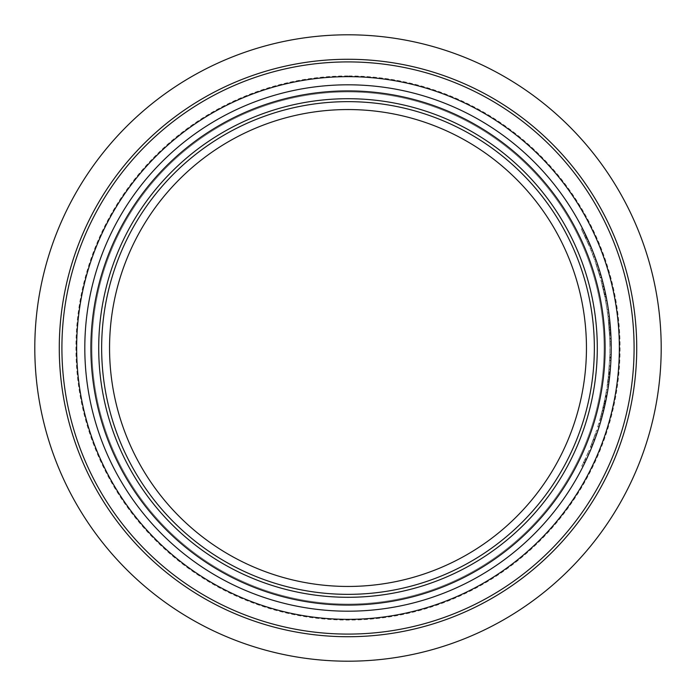 <?xml version="1.0" encoding="UTF-8"?>
<svg xmlns="http://www.w3.org/2000/svg" width="696" height="696" viewBox="0 0 696 696"><rect width="100%" height="100%" fill="white"/><g stroke="black" fill="none" stroke-linecap="round" stroke-linejoin="round"><path stroke-width="0.52" stroke-dasharray="3.48 2.61" d="M601.309 414.451L602.666 414.451L603.562 410.927L605.172 403.976L603.823 403.976A261.879 261.879 0 0 1 600.648 416.904A261.879 261.879 0 0 0 604.528 400.67L604.372 401.418A261.879 261.879 0 0 0 604.415 401.227L600.944 415.816L603.823 403.976L605.172 403.976A263.192 263.192 0 0 1 602.014 416.904L600.648 416.904L602.014 416.904A263.192 263.192 0 0 0 605.868 400.67L604.528 400.67L604.224 402.131L605.442 396.007A261.879 261.879 0 0 0 606.042 392.666A261.879 261.879 0 0 1 605.537 395.502L605.32 396.633A261.879 261.879 0 0 0 606.042 392.666A261.879 261.879 0 0 1 605.32 396.633L604.528 400.661L605.868 400.67L605.337 403.219M603.38 411.667L605.711 401.418A263.192 263.192 0 0 0 605.755 401.227L604.415 401.227L605.755 401.227L604.267 407.969L602.919 407.969M605.711 401.418L604.372 401.418M602.893 413.589L602.31 415.816L600.944 415.816M603.997 409.126L603.388 411.614M603.562 410.927L602.205 410.927L603.562 410.927L603.232 412.232L601.875 412.232M588.555 244.496L581.273 228.984A261.879 261.879 0 0 1 581.404 229.245L589.138 245.862A261.879 261.879 0 0 0 589.025 245.601L583.187 232.829L589.564 246.88L588.555 244.496L589.982 244.496L582.752 228.984A263.192 263.192 0 0 1 582.874 229.245L581.404 229.245M590.556 245.836L589.138 245.862L590.565 245.862A263.192 263.192 0 0 0 590.46 245.601L589.025 245.601M590.46 245.601L587.067 237.919M584.762 233.047L583.187 232.829M584.84 236.257L586.293 236.257L586.989 237.745L586.232 236.127M585.075 233.699L585.51 234.595M585.536 234.648L586.189 236.04M587.494 238.859L589.834 244.131M590.991 246.88L589.564 246.88M589.973 244.461L590.513 245.731M586.563 239.99L588.007 239.99L585.815 235.239L582.848 229.175L581.369 229.175M583.03 229.55L583.692 230.863M585.423 234.421L585.693 234.987M586.067 235.77L586.902 237.554M583.7 230.889L582.23 230.889M585.815 235.239L584.353 235.239M589.442 243.235L588.007 243.235M589.051 242.321L588.024 240.016M582.752 228.984L581.273 228.984L582.752 228.984M596.376 260.939L594.984 260.939L600.343 277.982A261.879 261.879 0 0 0 596.141 264.306L600.187 277.426A261.879 261.879 0 0 1 600.239 277.617L594.984 260.939M598.099 266.02L598.682 267.821M598.83 268.291L599.256 269.639M600.457 273.606L599.091 273.606L596.141 264.306L597.533 264.306A263.192 263.192 0 0 1 600.787 274.737L597.533 264.306A263.192 263.192 0 0 1 601.709 277.982L600.343 277.982L601.709 277.982L601.092 275.781L599.726 275.781M599.482 270.361L600.1 272.406M601.605 277.617A263.192 263.192 0 0 0 601.553 277.426L600.239 277.617L601.605 277.617L600.752 274.607L599.639 270.875L598.264 270.875M601.553 277.426L600.187 277.426M600.143 272.536L600.831 274.885L599.465 274.885M597.716 264.863L598.099 266.029M598.073 265.924L596.681 265.924M600.787 274.737L599.421 274.737L599.091 273.606M597.533 264.306L596.141 264.306A261.879 261.879 0 0 1 599.421 274.737M594.523 259.66L595.924 259.66A263.192 263.192 0 0 1 595.993 259.852L594.593 259.852L591.008 250.403A261.879 261.879 0 0 1 592.322 253.727L594.523 259.66A261.879 261.879 0 0 1 594.593 259.852A261.879 261.879 0 0 0 592.322 253.727A261.879 261.879 0 0 1 594.593 259.852L595.993 259.852A263.192 263.192 0 0 0 593.731 253.727L592.322 253.727L593.731 253.727L593.914 254.197L592.505 254.197M592.427 250.403L591.008 250.403L592.427 250.403A263.192 263.192 0 0 0 591.522 248.159L590.095 248.159A261.879 261.879 0 0 1 591.008 250.403A261.879 261.879 0 0 0 590.095 248.159L591.522 248.159A263.192 263.192 0 0 1 592.427 250.403A263.192 263.192 0 0 1 595.993 259.852L594.654 256.163L593.244 256.163M593.558 256.989L594.958 256.989L595.324 257.999M593.731 253.727L592.322 253.727L593.731 253.727M602.249 279.983L600.892 279.983L604.867 297.027A261.879 261.879 0 0 0 601.77 283.35L604.754 296.47A261.879 261.879 0 0 1 604.798 296.661L600.892 279.983M606.155 296.748L606.094 296.461A263.192 263.192 0 0 1 606.138 296.661L604.006 286.926A263.192 263.192 0 0 1 605.659 294.33A263.192 263.192 0 0 0 602.649 281.488L601.292 281.488A261.879 261.879 0 0 1 602.492 286.265A261.879 261.879 0 0 0 601.292 281.488L602.658 286.926A261.879 261.879 0 0 1 603.293 289.658A261.879 261.879 0 0 1 604.319 294.33A261.879 261.879 0 0 0 601.292 281.488L602.649 281.488A263.192 263.192 0 0 1 603.85 286.265L602.492 286.265L603.85 286.265A263.192 263.192 0 0 0 602.649 281.488L601.292 281.488L602.649 281.488M604.424 294.826L605.764 294.826L606.207 297.027A263.192 263.192 0 0 0 603.127 283.35L603.223 283.716M603.606 285.264L604.076 287.187M604.206 287.752L604.406 288.605M603.171 289.11L604.519 289.11L605.076 291.572M606.207 297.027L604.867 297.027L606.207 297.027M603.536 284.977L603.127 283.35L601.77 283.35A261.879 261.879 0 0 1 604.206 293.782L601.77 283.35L603.127 283.35A263.192 263.192 0 0 1 605.546 293.782L603.536 284.977L602.179 284.977M606.138 296.661L604.798 296.661L606.138 296.661M606.103 296.47L604.754 296.47M605.207 292.172L605.581 293.93L604.232 293.93M605.581 293.93L604.319 294.33L605.659 294.33M603.275 283.933L603.528 284.942M603.98 286.796L604.641 289.658L603.293 289.658L604.641 289.658M605.311 292.651L603.963 292.651M605.546 293.782L604.206 293.782M609.635 336.777L609.835 343.093A261.879 261.879 0 0 0 609.705 338.569L608.243 318.759L609.565 335.185A261.879 261.879 0 0 1 609.713 338.639L609.635 336.777L610.957 336.777L611.149 343.093A263.192 263.192 0 0 0 611.027 338.569L610.87 334.967L609.557 334.967M609.235 329.617L608.73 323.536L609.235 329.617L610.549 329.617L610.592 330.252L609.278 330.252M608.896 325.31L609.47 333.436L608.896 325.31L610.209 325.31L609.948 322.405L608.626 322.405M610.096 324.023L610.209 325.267M609.992 322.866L610.114 324.223L608.791 324.223M610.87 334.967L610.348 326.972L609.035 326.972L610.348 326.972L610.035 323.379M610.053 323.536L608.73 323.536M610.531 329.347L610.14 324.501M610.383 327.416L610.61 330.513M610.488 328.695L610.549 329.617M610.209 325.31L610.792 333.436L609.47 333.436M609.879 321.735L610.061 323.623L609.705 320.082L609.896 321.891L608.574 321.891M609.896 321.891L610.583 330.121M610.714 332.166L610.801 333.706L609.487 333.706M609.705 320.082L608.382 320.082M610.801 333.706L610.479 328.634L609.157 328.634M610.749 332.775L609.426 332.688M610.061 323.623L608.739 323.623M610.479 328.634L610.862 334.837L609.548 334.837M608.408 320.317L609.731 320.317L609.565 318.759L608.243 318.759M610.862 334.837L609.565 335.185M610.879 335.185A263.192 263.192 0 0 1 611.027 338.639L609.713 338.639L611.027 338.639M611.027 338.569L609.705 338.569M611.149 343.093L609.835 343.093M607.451 303.787A263.192 263.192 0 0 0 606.86 300.454L605.529 300.454A261.879 261.879 0 0 1 606.12 303.787A261.879 261.879 0 0 0 605.529 300.454L606.86 300.454A263.192 263.192 0 0 1 607.451 303.787L606.12 303.787L607.451 303.787M604.232 402.088L605.303 396.711A261.879 261.879 0 0 0 606.625 389.16A261.879 261.879 0 0 1 605.416 396.137L603.423 405.777L604.232 402.088L605.572 402.088L604.232 402.088M606.19 399.06L606.782 396.007A263.192 263.192 0 0 0 607.373 392.666A263.192 263.192 0 0 1 606.66 396.633L606.555 397.172A263.192 263.192 0 0 0 608.252 387.211L606.921 387.211A261.879 261.879 0 0 1 605.216 397.172A261.879 261.879 0 0 0 606.921 387.211L608.252 387.211A263.192 263.192 0 0 1 606.555 397.172L605.216 397.172L606.555 397.172M606.538 397.268L606.26 398.721M604.406 401.235L605.755 401.235L606.66 396.633A263.192 263.192 0 0 0 607.373 392.666L606.042 392.666L607.373 392.666A263.192 263.192 0 0 1 606.868 395.502L606.346 398.286M605.598 401.983L604.224 402.131M605.781 401.079L604.502 400.792M605.998 400.017L605.703 401.47L604.363 401.47M607.373 392.666L606.042 392.666L607.373 392.666M605.703 401.47L605.303 403.367L603.954 403.367M604.024 403.045L605.381 402.993M605.555 402.192L605.746 401.27M605.372 403.045L606.642 396.711A263.192 263.192 0 0 0 607.956 389.16A263.192 263.192 0 0 1 606.755 396.137L606.077 399.661M604.772 405.777L603.423 405.777M604.493 407.012L603.145 407.012L604.485 407.03M607.956 389.16L606.625 389.16L607.956 389.16M605.102 404.289L603.754 404.289M609.531 377.545L608.191 377.693L608.53 374.535L608.191 377.693M609.853 374.535L608.53 374.535L609.705 357.553L608.53 374.535L609.853 374.535L610.575 366.044L611.018 357.553L609.705 357.579L609.8 354.421L609.705 357.579L611.018 357.553M610.74 363.503L610.218 370.62M610.009 372.952L609.94 373.682M609.922 373.856L608.582 374.039L609.687 358.066L608.582 374.039M611.114 354.421L609.8 354.421M608.783 371.89L610.105 371.89L610.966 358.953M610.966 358.832L611.001 358.066L609.687 358.066M610.775 362.825L610.705 364.086M610.166 371.22L609.74 375.657M598.804 423.351A261.879 261.879 0 0 1 597.777 426.683A261.879 261.879 0 0 0 598.804 423.351L600.178 423.351A263.192 263.192 0 0 1 599.16 426.683L597.777 426.683L599.16 426.683A263.192 263.192 0 0 0 600.178 423.351L598.804 423.351M608.626 384.644L608.739 383.879A263.192 263.192 0 0 0 609.052 381.486L609.148 380.721A263.192 263.192 0 0 1 608.626 384.644L607.303 384.644L607.408 383.879A261.879 261.879 0 0 0 607.73 381.486L607.826 380.721A261.879 261.879 0 0 1 607.303 384.644M609.148 380.721L607.826 380.721M608.739 383.879L607.408 383.879M609.052 381.486L607.73 381.486M591.696 443.874L596.646 430.198L590.347 447.241A261.879 261.879 0 0 0 595.506 433.573L590.573 446.684A261.879 261.879 0 0 1 590.495 446.875L591.696 443.874L593.114 443.874L594.541 440.142L593.131 440.142M592.087 442.865L595.506 433.573A261.879 261.879 0 0 1 591.643 443.996L592.087 442.865L593.497 442.865L596.898 433.573A263.192 263.192 0 0 1 593.062 443.996L591.643 443.996M591.235 445.048L592.653 445.048L591.765 447.241A263.192 263.192 0 0 0 596.898 433.573L595.506 433.573L596.768 433.93M596.333 435.191L594.932 435.191M593.062 443.996L593.497 442.865M592.522 445.362L593.001 444.152L591.591 444.152M593.114 443.874L591.913 446.875L590.495 446.875L591.913 446.875A263.192 263.192 0 0 0 591.992 446.684L590.573 446.684M591.765 447.241L590.347 447.241L591.765 447.241M594.715 439.663L593.94 441.734M593.905 441.812L593.018 444.1M598.029 430.198L596.646 430.198M596.576 434.478L596.385 435.035M596.298 435.287L595.68 437.018M595.341 437.958L595.045 438.767M601.796 417.704L600.952 420.706A263.192 263.192 0 0 0 600.996 420.541L599.63 420.541L601.535 413.563A261.879 261.879 0 0 0 602.371 410.24A261.879 261.879 0 0 1 601.535 413.563L599.578 420.706A261.879 261.879 0 0 0 599.63 420.541M600.952 420.706L599.578 420.706L600.952 420.706M600.996 420.541L602.893 413.563L601.535 413.563L602.893 413.563A263.192 263.192 0 0 0 603.728 410.24L602.371 410.24L603.728 410.24A263.192 263.192 0 0 1 602.893 413.563L601.535 413.563L602.893 413.563M584.753 459.934L581.726 466.12A261.879 261.879 0 0 0 583.378 462.788L587.494 453.94L584.753 459.934L586.206 459.934L587.128 457.951M588.938 450.608A261.879 261.879 0 0 1 587.494 453.94A261.879 261.879 0 0 0 588.938 450.608L590.365 450.608L588.938 450.608M588.929 453.94A263.192 263.192 0 0 0 590.365 450.608A263.192 263.192 0 0 1 588.929 453.94L587.494 453.94L588.929 453.94L587.494 453.94L588.929 453.94L586.615 459.055L585.162 459.055M583.196 466.12L581.726 466.12L583.196 466.12A263.192 263.192 0 0 0 584.84 462.788L583.378 462.788L584.84 462.788L586.615 459.055M584.083 464.345L583.492 465.528M599.082 426.918A263.192 263.192 0 0 0 600.239 423.142L598.865 423.142A261.879 261.879 0 0 1 597.707 426.918A261.879 261.879 0 0 0 598.865 423.142L600.239 423.142A263.192 263.192 0 0 1 599.082 426.918L597.707 426.918L599.082 426.918M606.912 300.724A263.192 263.192 0 0 1 608.374 309.581A263.192 263.192 0 0 0 606.39 297.949L608.4 309.729A263.192 263.192 0 0 1 608.852 312.965L607.521 312.965A261.879 261.879 0 0 1 607.93 316.106A261.879 261.879 0 0 0 605.05 297.949L607.069 309.729A261.879 261.879 0 0 1 607.521 312.965L608.852 312.965A263.192 263.192 0 0 1 609.252 316.106L607.93 316.106L609.252 316.106A263.192 263.192 0 0 0 608.374 309.581L607.043 309.581L605.572 300.724A261.879 261.879 0 0 1 607.043 309.581L608.374 309.581L606.912 300.724L605.572 300.724M606.39 297.949L605.05 297.949L606.39 297.949M608.4 309.729L607.069 309.729M608.374 309.581L607.043 309.581L608.374 309.581M604.006 286.926L602.658 286.926M608.417 320.369A261.879 261.879 0 0 0 608.017 316.828L608.93 325.702A261.879 261.879 0 0 1 609.261 330.008L609.722 338.882A261.879 261.879 0 0 0 609.565 335.194L609.435 332.801A261.879 261.879 0 0 0 608.661 322.761L608.417 320.369L609.74 320.369A263.192 263.192 0 0 0 609.339 316.828L608.017 316.828M609.096 327.772L608.748 323.718A261.879 261.879 0 0 1 609.383 331.844L609.096 327.772L610.418 327.772L610.07 323.718L608.748 323.718M610.07 323.718A263.192 263.192 0 0 1 610.697 331.844L610.418 327.772M610.697 331.844L609.383 331.844M609.339 316.828L610.244 325.702A263.192 263.192 0 0 1 610.575 330.008L611.036 338.882A263.192 263.192 0 0 0 610.879 335.194L610.757 332.801L609.435 332.801M610.879 335.194L609.565 335.194M610.757 332.801A263.192 263.192 0 0 0 609.983 322.761L608.661 322.761M609.983 322.761L609.74 320.369M611.036 338.882L609.722 338.882M610.575 330.008L609.261 330.008M610.244 325.702L608.93 325.702M609.313 379.398L608.408 386.184L607.077 386.184A261.879 261.879 0 0 0 607.704 381.643L608.652 373.326A261.879 261.879 0 0 0 609.27 365.818A261.879 261.879 0 0 1 608.722 372.604L607.077 386.184M609.609 376.823L608.287 376.823M608.408 386.184A263.192 263.192 0 0 0 609.035 381.643L607.704 381.643M608.948 382.287L607.625 382.287M609.035 381.643L609.974 373.326L608.652 373.326M609.974 373.326A263.192 263.192 0 0 0 610.331 369.315L609.009 369.315A261.879 261.879 0 0 1 608.739 372.386L608.704 372.795A261.879 261.879 0 0 0 609.009 369.315L610.331 369.315A263.192 263.192 0 0 0 610.592 365.818A263.192 263.192 0 0 1 610.044 372.604L608.722 372.604M609.696 376.014L609.461 378.163M609.418 378.511L610.027 372.795A263.192 263.192 0 0 0 610.331 369.315L609.009 369.315L610.331 369.315A263.192 263.192 0 0 1 610.061 372.386L608.739 372.386M610.592 365.818L609.27 365.818L610.592 365.818M609.592 376.971L608.269 376.971M609.4 378.641L608.078 378.641M609.574 377.145L608.252 377.145M609.818 374.9L609.679 376.223M609.722 356.987A261.879 261.879 0 0 1 609.583 360.485A261.879 261.879 0 0 0 609.861 344.877A261.879 261.879 0 0 1 609.722 356.987L611.036 356.987A263.192 263.192 0 0 1 610.897 360.485L609.583 360.485L610.897 360.485A263.192 263.192 0 0 0 611.175 344.877L609.861 344.877A261.879 261.879 0 0 0 609.792 341.379A261.879 261.879 0 0 1 609.861 344.877L611.175 344.877A263.192 263.192 0 0 1 611.036 356.987L609.722 356.987M611.114 341.379A263.192 263.192 0 0 1 611.175 344.877A263.192 263.192 0 0 0 611.114 341.379L609.792 341.379L611.114 341.379M611.175 344.877L609.861 344.877L611.175 344.877M348 611.192A263.192 263.192 0 0 0 611.192 348A263.192 263.192 0 0 0 348 84.808A263.192 263.192 0 0 0 84.808 348A263.192 263.192 0 0 0 348 611.192A263.192 263.192 0 0 1 84.808 348A263.192 263.192 0 0 1 348 84.808A263.192 263.192 0 0 1 611.192 348A263.192 263.192 0 0 1 348 611.192A263.192 263.192 0 0 0 611.192 348A263.192 263.192 0 0 0 348 84.808A263.192 263.192 0 0 0 84.808 348A263.192 263.192 0 0 0 348 611.192A263.192 263.192 0 0 0 611.192 348A263.192 263.192 0 0 0 348 84.808A263.192 263.192 0 0 0 84.808 348A263.192 263.192 0 0 0 348 611.192A263.192 263.192 0 0 0 611.192 348A263.192 263.192 0 0 0 348 84.808A263.192 263.192 0 0 0 84.808 348A263.192 263.192 0 0 0 348 611.192A263.192 263.192 0 0 1 84.808 348A263.192 263.192 0 0 1 348 84.808A263.192 263.192 0 0 1 611.192 348A263.192 263.192 0 0 1 348 611.192M348 59.273A288.727 288.727 0 0 0 59.273 348A288.727 288.727 0 0 0 348 636.727A288.727 288.727 0 0 0 636.727 348A288.727 288.727 0 0 0 348 59.273M348 109.55A238.45 238.45 0 0 0 109.55 348A238.45 238.45 0 0 0 348 586.45A238.45 238.45 0 0 0 586.45 348A238.45 238.45 0 0 0 348 109.55M348 661.2A313.2 313.2 0 0 0 661.2 348A313.2 313.2 0 0 0 348 34.8A313.2 313.2 0 0 0 34.8 348A313.2 313.2 0 0 0 348 661.2M348 75.934A272.066 272.066 0 0 0 75.934 348A272.066 272.066 0 0 0 348 620.066A272.066 272.066 0 0 0 620.066 348A272.066 272.066 0 0 0 348 75.934M348 604.085A256.084 256.084 0 0 0 604.085 348A256.084 256.084 0 0 0 348 91.916A256.084 256.084 0 0 0 91.916 348A256.084 256.084 0 0 0 348 604.085A256.084 256.084 0 0 0 604.085 348A256.084 256.084 0 0 0 348 91.916A256.084 256.084 0 0 0 91.916 348A256.084 256.084 0 0 0 348 604.085A256.084 256.084 0 0 0 604.085 348A256.084 256.084 0 0 0 348 91.916A256.084 256.084 0 0 0 91.916 348A256.084 256.084 0 0 0 348 604.085A256.084 256.084 0 0 0 604.085 348A256.084 256.084 0 0 0 348 91.916A256.084 256.084 0 0 0 91.916 348A256.084 256.084 0 0 0 348 604.085M604.328 407.708L602.98 407.708M587.12 238.032L585.667 238.032M587.224 238.267L585.78 238.267M588.755 241.66L587.311 241.66M586.928 237.623L585.484 237.623M586.815 237.371L585.362 237.371M599.387 270.065L598.012 270.065M600.752 274.607L599.387 274.607M599.63 270.831L598.247 270.831M599.334 269.874L597.951 269.874M604.702 289.919L603.354 289.919M605.52 293.651L604.18 293.651M604.693 289.884L603.345 289.884M604.476 288.918L603.127 288.918M610.348 326.929L609.026 326.929M610.427 327.929L609.104 327.929M610.044 323.475L608.73 323.475M610.357 327.059L609.035 327.059M606.66 396.633L605.32 396.633L606.66 396.633M605.868 400.661L604.528 400.661M606.782 396.007L605.442 396.007M606.868 395.502L605.537 395.502M606.755 396.137L605.416 396.137M606.642 396.711L605.303 396.711M610.575 366.044L609.252 366.061M610.905 360.224L609.592 360.224M594.915 439.132L593.505 439.132M594.558 440.098L593.149 440.098M594.836 439.333L593.436 439.333M601.509 418.748L600.143 418.748M601.335 419.366L599.969 419.366M585.153 462.153L583.692 462.153M609.322 379.303L608 379.303M610.027 372.795L608.704 372.795"/><path stroke-width="1.04" d="M604.424 407.325L603.997 409.126M605.633 401.836L602.405 415.46M601.796 417.704L602.666 414.451M603.232 412.232L603.562 410.927M586.902 237.554L587.154 238.102M587.12 238.032L590.565 245.862M587.067 237.919L587.494 238.859M586.232 236.127L585.423 234.421M583.692 230.863L585.075 233.699M590.513 245.731L589.982 244.496M585.693 234.987L586.067 235.77M583.196 229.871L582.926 229.341M582.874 229.245L589.051 242.321M599.639 270.875L598.099 266.02M598.682 267.821L598.83 268.291M599.256 269.639L599.482 270.361M600.1 272.406L601.231 276.269M601.509 277.26L600.831 274.885M598.099 266.029L600.143 272.536M597.533 264.306L597.716 264.863M593.731 253.727L594.958 256.989M595.324 257.999L595.924 259.66M594.654 256.163L592.427 250.403M602.649 281.488L603.275 283.933M603.223 283.716L603.606 285.264M604.076 287.187L604.206 287.752M604.406 288.605L604.519 289.11M605.189 292.12L605.885 295.4M606.077 296.339L605.581 293.93M604.641 289.658L605.207 292.172M603.528 284.942L603.937 286.63M610.209 325.267L610.383 327.416M610.053 323.536L610.488 328.695M610.14 324.501L610.096 324.023M610.566 329.852L610.531 329.347M610.61 330.513L610.792 333.436M609.948 322.405L609.992 322.866M610.583 330.121L610.714 332.166M609.618 319.273L609.748 320.456M609.844 321.378L609.887 321.822M610.801 333.706L610.749 332.688L610.801 333.706M609.731 320.317L609.879 321.735M610.035 323.379L609.635 319.403M611.027 338.639L610.957 336.777M605.842 400.792L605.607 401.923M606.346 398.286L605.998 400.017M605.381 402.993L605.555 402.192M606.077 399.661L605.598 401.983M609.618 376.719L609.531 377.545M609.513 377.684L609.6 376.928M610.705 364.086L610.166 371.22M610.218 370.62L610.009 372.952M610.044 372.604L609.853 374.535M611.018 357.553L610.757 363.155M609.905 374.039L610.105 371.89M611.001 358.066L610.775 362.825M594.541 440.142L593.001 444.152M592.522 445.362L591.992 446.684M593.018 444.1L592.374 445.727M595.045 438.767L594.715 439.663M596.768 433.93L596.576 434.478M595.68 437.018L595.341 437.958M588.929 453.94L587.128 457.951M586.206 459.934L584.083 464.345M583.492 465.528L583.196 466.12M584.84 462.788L585.153 462.153L584.84 462.788M609.679 376.223L609.313 379.398M609.4 378.641L609.487 377.885M610.061 372.386L609.818 374.9M636.727 348A288.727 288.727 0 0 0 348 59.273A288.727 288.727 0 0 0 59.273 348A288.727 288.727 0 0 0 348 636.727A288.727 288.727 0 0 0 636.727 348M348 84.808A263.192 263.192 0 0 0 84.808 348A263.192 263.192 0 0 0 348 611.192A263.192 263.192 0 0 0 611.192 348A263.192 263.192 0 0 0 348 84.808M348 586.45A238.45 238.45 0 0 1 109.55 348A238.45 238.45 0 0 1 348 109.55A238.45 238.45 0 0 1 586.45 348A238.45 238.45 0 0 1 348 586.45M348 661.2A313.2 313.2 0 0 0 661.2 348A313.2 313.2 0 0 0 348 34.8A313.2 313.2 0 0 0 34.8 348A313.2 313.2 0 0 0 348 661.2M348 634.091A286.091 286.091 0 0 1 61.909 348A286.091 286.091 0 0 1 348 61.909A286.091 286.091 0 0 1 634.091 348A286.091 286.091 0 0 1 348 634.091M348 619.353A271.353 271.353 0 0 0 619.353 348A271.353 271.353 0 0 0 348 76.647A271.353 271.353 0 0 0 76.647 348A271.353 271.353 0 0 0 348 619.353M348 597.29A249.29 249.29 0 0 1 98.71 348A249.29 249.29 0 0 1 348 98.71A249.29 249.29 0 0 1 597.29 348A249.29 249.29 0 0 1 348 597.29M605.094 348A257.094 257.094 0 0 0 348 90.906A257.094 257.094 0 0 0 90.906 348A257.094 257.094 0 0 0 348 605.094A257.094 257.094 0 0 0 605.094 348M348 594.349A246.349 246.349 0 0 0 594.349 348A246.349 246.349 0 0 0 348 101.651A246.349 246.349 0 0 0 101.651 348A246.349 246.349 0 0 0 348 594.349"/></g></svg>
